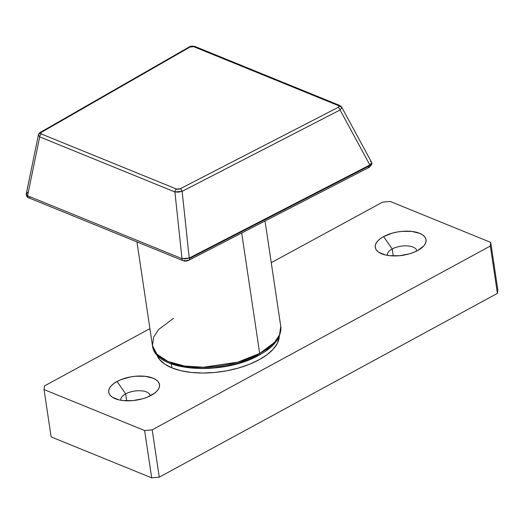 <?xml version="1.0" encoding="UTF-8"?>
<svg xmlns="http://www.w3.org/2000/svg" width="524" height="524" viewBox="0 0 524 524"><rect width="100%" height="100%" fill="white"/><g stroke="black" fill="none" stroke-linecap="round" stroke-linejoin="round"><path stroke-width="0.79" d="M392.201 248.992A14.869 6.91 -8.5 0 0 387.4 255.371A14.869 6.91 171.5 0 1 387.374 255.214A14.869 6.91 171.5 0 1 392.201 248.992L393.236 255.928L392.201 248.992A14.869 6.91 171.5 0 1 407.593 245.907A14.869 6.91 171.5 0 1 416.783 250.819A14.869 6.91 171.5 0 1 416.803 250.976A14.869 6.91 -8.5 0 0 407.751 245.92A14.869 6.91 -8.5 0 0 392.201 248.992L383.601 236.599L392.201 248.992M417.72 250.498A25.676 11.934 171.5 0 1 379.972 252.974A25.676 11.934 171.5 0 1 383.601 236.599L392.135 233.2L396.976 232.067L401.96 231.372L411.595 231.398L419.56 233.278L422.527 234.831L424.65 236.717L425.855 238.865L426.091 241.197L425.344 243.621L423.654 246.038L417.72 250.498L413.705 252.365L409.192 253.898L399.36 255.725L389.732 255.699L385.454 254.978L378.8 252.267L376.677 250.38L375.472 248.225L375.236 245.9L375.983 243.477L377.673 241.06L380.247 238.734L383.601 236.599A25.676 11.934 171.5 0 1 416.272 232.217A25.676 11.934 171.5 0 1 423.202 246.516A25.676 11.934 171.5 0 1 417.72 250.498M125.655 393.871A14.869 6.91 -8.5 0 0 120.854 400.251A14.869 6.91 171.5 0 1 120.828 400.094A14.869 6.91 171.5 0 1 125.655 393.871L126.69 400.808L125.655 393.871A14.869 6.91 171.5 0 1 141.048 390.786A14.869 6.91 171.5 0 1 150.237 395.699A14.869 6.91 171.5 0 1 150.257 395.856A14.869 6.91 -8.5 0 0 141.205 390.799A14.869 6.91 -8.5 0 0 125.655 393.871L117.055 381.479L125.655 393.871M151.174 395.371A25.676 11.934 171.5 0 1 113.426 397.854A25.676 11.934 171.5 0 1 117.055 381.479L121.07 379.605L130.43 376.946L135.415 376.252L145.05 376.278L153.015 378.158L155.982 379.71L158.104 381.596L159.309 383.745L159.545 386.077L158.798 388.5L157.108 390.917L154.534 393.236L147.159 397.244L142.646 398.777L132.814 400.605L123.186 400.572L118.909 399.858L112.254 397.146L110.132 395.26L108.927 393.105L108.691 390.773L109.437 388.356L111.127 385.939L113.701 383.614L117.055 381.479A25.676 11.934 171.5 0 1 149.726 377.097A25.676 11.934 171.5 0 1 156.656 391.395A25.676 11.934 171.5 0 1 151.174 395.371M151.691 477.868L159.257 477.168L497.414 293.368L497.8 289.739L490.726 242.402L390.164 201.445L382.599 202.146L271.249 262.668L382.599 202.146L390.164 201.445L490.726 242.402L497.8 289.739L497.414 293.368L159.257 477.168L152.183 429.831L490.34 246.025L490.726 242.402L490.34 246.025L497.414 293.368L490.34 246.025L152.183 429.831L159.257 477.168L151.691 477.868L51.129 436.911L151.691 477.868L144.611 430.531L152.183 429.831L144.611 430.531L151.691 477.868M149.916 328.613L44.442 385.946L44.055 389.574L144.611 430.531L44.055 389.574L51.129 436.911L44.055 389.574L44.442 385.946L149.916 328.613M156.728 354.519A62.173 28.899 -8.5 0 0 171.911 367.881A62.173 28.899 -8.5 0 0 239.422 367.75A62.173 28.899 -8.5 0 0 279.292 336.198L277.419 343.187L273.325 349.043L267.096 354.663L258.961 359.837L249.241 364.363L238.309 368.077L226.584 370.822L214.513 372.492L202.565 373.036L191.201 372.426L180.846 370.691L171.911 367.881L171.309 363.866L171.911 367.881L164.733 364.121L159.591 359.556L156.676 354.348M171.204 363.152L180.138 365.955L190.494 367.697L201.858 368.306L213.805 367.763L201.858 368.306L190.494 367.697L180.138 365.955L171.204 363.152M237.601 363.342L248.533 359.634L258.253 355.102L248.533 359.634L237.601 363.342L225.877 366.086L213.805 367.763M266.389 349.927L272.618 344.307L266.389 349.927M259.203 355.108A2.705 1.474 -118.5 0 0 259.694 353.471L237.772 362.169L203.587 367.219L184.599 366.034L168.093 361.547L156.964 354.257L152.438 345.506A64.871 30.156 -8.5 0 0 192.531 366.931A64.871 30.156 -8.5 0 0 259.694 353.471L241.695 233.023L259.694 353.471A64.871 30.156 -8.5 0 0 280.759 326.328L279.541 334.836L274.511 342.395L259.694 353.471A2.705 1.474 61.5 0 1 259.203 355.108A2.705 1.474 61.5 0 1 258.253 355.102M29.934 197.607A2.705 1.886 -67.8 0 1 28.538 197.738A2.705 1.886 -67.8 0 1 27.562 195.76L39.7 136.882L174.905 191.948A2.705 1.886 -67.8 0 1 176.568 189.066A2.705 1.886 112.2 0 0 174.905 191.948L182.149 191.339L178.402 192.131L174.905 191.948L181.992 258.659L185.489 258.843L189.236 258.05L182.149 191.339L340.076 109.981L369.872 164.988L189.236 258.05L182.149 191.339A2.705 1.415 -117.3 0 0 180.191 188.758L176.568 189.066L41.363 133.993L40.682 133.201A2.705 2.378 -175.9 0 0 38.376 135.1L39.7 136.882A2.705 1.886 -67.8 0 1 41.363 133.993L40.682 133.201L41.488 132.264L189.996 47.068L191.902 46.492L193.749 46.688L338.373 105.593L339.048 106.424A2.705 2.371 8.1 0 1 341.831 107.833L341.707 107.132L339.742 105.462A2.705 1.886 112.2 0 0 338.373 105.593L339.048 106.424L338.118 107.394L180.191 188.758L178.33 189.269L176.568 189.066L41.363 133.993A2.705 1.886 112.2 0 0 39.7 136.882L174.905 191.948L181.992 258.659L27.562 195.76L26.239 193.985A2.705 2.378 -175.9 0 0 26.2 194.293A2.705 2.378 4.1 0 1 26.239 193.985L27.562 195.76L39.7 136.882L38.376 135.1L38.756 134.262M370.383 161.385L371.516 162.165L371.627 162.846A2.705 2.371 8.1 0 1 371.87 164.241A2.705 2.371 -171.9 0 0 371.627 162.846L371.372 161.962M188.902 260.218A2.705 1.415 -117.3 0 0 189.361 258.601A2.705 1.415 62.7 0 1 188.869 260.238L369.505 167.176A2.705 1.415 -117.3 0 0 369.99 165.538L189.361 258.601A2.705 1.415 -117.3 0 0 189.236 258.05L181.992 258.659L27.562 195.76A2.705 1.886 112.2 0 0 28.558 197.744C27.333 197.607 26.547 196.448 26.2 194.26L38.376 135.1A2.705 2.378 4.1 0 1 40.682 133.201L41.488 132.264A2.705 1.539 -119.8 0 0 40.492 132.29M187.985 260.199L186.125 260.71L184.363 260.507A2.705 1.886 -67.8 0 1 182.987 260.644A2.705 1.886 -67.8 0 1 181.992 258.659A2.705 1.886 112.2 0 0 182.968 260.631M341.576 106.948L341.831 107.833L340.076 109.981L369.872 164.988L371.097 163.907L371.627 162.846L369.872 164.988L189.236 258.05A2.705 1.415 62.7 0 1 189.361 258.601L369.99 165.538A2.705 1.415 -117.3 0 0 369.872 164.988A2.705 1.415 62.7 0 1 369.99 165.538A2.705 1.415 62.7 0 1 369.538 167.156A2.705 1.415 62.7 0 1 368.621 167.143M26.239 193.985L27.811 192.301M338.118 107.394L180.191 188.758A2.705 1.415 62.7 0 1 182.149 191.339L340.076 109.981A2.705 1.415 -117.3 0 0 338.118 107.394A2.705 1.415 62.7 0 1 340.076 109.981L341.831 107.833A2.705 2.371 -171.9 0 0 339.048 106.424L338.118 107.394M195.963 47.474A2.705 1.886 -67.8 0 0 195.118 46.551C192.524 45.876 190.481 46.06 189 47.088A2.705 1.539 60.2 0 1 189.996 47.068A2.705 1.539 -119.8 0 0 189 47.088L40.499 132.284A2.705 1.539 60.2 0 1 41.488 132.264L189.996 47.068L193.749 46.688A2.705 1.886 -67.8 0 1 195.118 46.551A2.705 1.886 112.2 0 0 193.749 46.688L338.373 105.593A2.705 1.886 -67.8 0 1 339.742 105.462A2.705 1.886 -67.8 0 1 340.587 106.379M136.954 241.892L152.438 345.506L153.663 336.991L158.687 329.439L173.503 318.363M265.02 221.004L280.759 326.328C281.571 337.227 274.386 346.822 259.19 355.115C222.955 375.937 154.849 372.178 152.438 345.506M341.714 107.151L371.509 162.158L371.876 164.182L369.505 167.176M188.869 260.238C186.799 261.221 184.841 261.358 182.987 260.644L28.558 197.744M40.499 132.284C39.248 133.011 38.553 133.895 38.403 134.943M195.118 46.551L339.742 105.462"/></g></svg>
